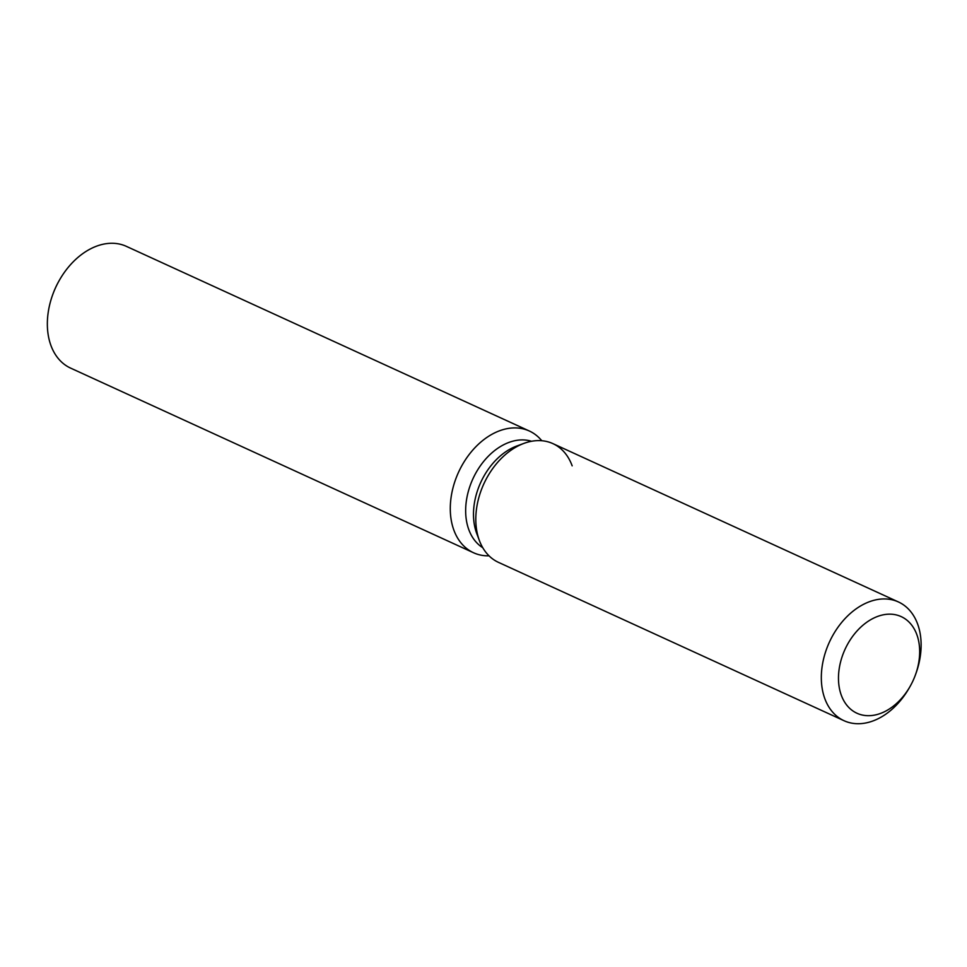 <?xml version="1.0" encoding="UTF-8"?>
<svg xmlns="http://www.w3.org/2000/svg" width="967" height="967" viewBox="0 0 967 967"><rect width="100%" height="100%" fill="white"/><g stroke="black" fill="none" stroke-linecap="round" stroke-linejoin="round"><path stroke-width="1.45" d="M840.492 662.274A53.137 37.447 114.6 0 0 856.943 713.235A53.137 37.447 114.6 0 0 917.659 667.581A53.137 37.447 114.6 0 0 901.208 616.62A53.137 37.447 114.6 0 0 840.492 662.274A53.137 37.447 114.6 0 0 856.943 713.235A53.137 37.447 114.6 0 0 910.273 686.099A53.137 37.447 114.6 0 0 915.483 674.724A53.137 37.447 114.6 0 0 917.659 667.581A53.137 37.447 114.6 0 0 901.208 616.62A53.137 37.447 114.6 0 0 840.492 662.274M572.162 465.84A65.309 46.017 114.6 0 0 524.005 443.357L516.874 445.98A58.782 41.424 114.6 0 0 475.716 496.724A58.782 41.424 114.6 0 0 476.755 533.542L479.427 540.65A65.309 46.017 114.6 0 0 498.488 562.371L844.022 720.705A65.309 46.017 114.6 0 0 909.56 687.356L910.273 686.099M478.278 499.734A65.309 46.017 114.6 0 0 479.427 540.65A65.309 46.017 114.6 0 1 478.278 499.734A65.309 46.017 114.6 0 1 524.005 443.357A65.309 46.017 114.6 0 0 478.278 499.734M531.536 441.278A58.782 41.424 114.6 0 0 467.883 493.134A58.782 41.424 114.6 0 0 482.763 547.709M541.774 440.734A66.953 47.178 114.6 0 0 529.324 431.004A66.953 47.178 114.6 0 0 452.822 488.54A66.953 47.178 114.6 0 0 473.54 552.749A66.953 47.178 114.6 0 0 489.036 555.832M529.324 431.004L126.399 246.367A66.953 47.178 114.6 0 0 59.205 280.551A66.953 47.178 114.6 0 0 52.629 294.887A66.953 47.178 114.6 0 0 49.885 303.904A66.953 47.178 114.6 0 0 70.615 368.113L473.54 552.749M59.205 280.551L58.782 281.312A59.652 42.028 114.6 0 0 52.931 294.077L52.629 294.887M915.483 674.724L915.979 673.37A65.309 46.017 114.6 0 0 918.65 664.583A65.309 46.017 114.6 0 0 898.428 601.957A65.309 46.017 114.6 0 0 823.799 658.068A65.309 46.017 114.6 0 0 844.022 720.705M898.428 601.957L552.906 443.623A65.309 46.017 114.6 0 0 524.005 443.357L516.874 445.98M476.755 533.542L479.427 540.65"/></g></svg>
